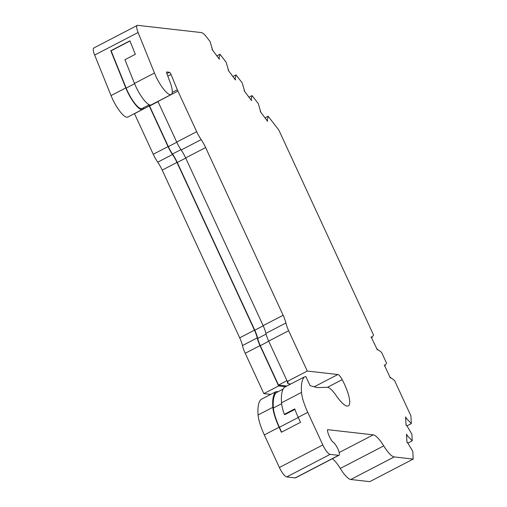 <?xml version="1.0" encoding="UTF-8"?>
<svg xmlns="http://www.w3.org/2000/svg" width="507" height="507" viewBox="0 0 507 507"><rect width="100%" height="100%" fill="white"/><g stroke="black" fill="none" stroke-linecap="round" stroke-linejoin="round"><path stroke-width="0.76" d="M219.328 59.205L212.027 49.426A5.07 1.331 -117.4 0 1 212.528 49.933L210.088 41.561L206.488 36.935A15.216 3.986 62.6 0 0 201.323 32.568L137.72 25.35A10.146 2.662 62.6 0 0 137.239 25.426A10.146 2.662 62.6 0 0 138.094 32.499L154.458 73.014A19.963 5.235 62.6 0 0 170.225 94.67A19.963 5.235 62.6 0 0 171.176 94.524A19.963 5.235 62.6 0 0 170.606 83.598L166.74 73.255A2.028 0.532 -117.4 0 1 166.626 71.994A2.028 0.532 -117.4 0 1 166.727 71.975L169.433 72.286A2.028 0.532 -117.4 0 1 171.017 74.44L177.342 89.764A10.146 2.662 62.6 0 0 177.932 91.102L196.691 131.7A15.216 3.986 62.6 0 0 201.159 139.621A15.216 3.986 -117.4 0 1 205.627 147.543L283.128 315.272A15.216 3.986 -117.4 0 1 285.891 323.003A15.216 3.986 62.6 0 0 288.654 330.729L307.286 371.054L337.865 374.521A6.857 1.8 -117.4 0 1 342.2 379.648A25.356 6.648 -117.4 0 1 348.347 405.892A25.356 6.648 -117.4 0 1 336.236 395.65A20.286 5.317 62.6 0 0 327.503 387.31A20.286 5.317 62.6 0 0 327.205 387.297L317.585 387.589A20.286 5.317 -117.4 0 1 317.224 387.582A20.286 5.317 -117.4 0 1 316.812 387.5L310.075 385.662L305.879 376.574L304.308 376.967A85.309 22.365 62.6 0 0 301.513 392.418A30.433 7.979 62.6 0 0 307.755 412.349L322.82 444.943A10.146 2.662 62.6 0 0 330.146 454.38L338.613 455.337A7.605 1.996 62.6 0 0 338.974 455.28A7.605 1.996 62.6 0 0 337.681 448.505A7.605 1.996 62.6 0 0 332.541 441.774A8.619 2.262 -117.4 0 1 327.573 429.663L373.247 434.848A20.286 5.317 -117.4 0 1 383.723 445.894A20.286 5.317 62.6 0 0 394.199 456.934L413.199 459.089L369.761 481.65L350.768 479.495A20.286 5.317 -117.4 0 1 340.292 468.449A20.286 5.317 62.6 0 0 332.402 458.696M171.176 94.524L151.194 104.898A19.963 5.235 -117.4 0 1 150.249 105.05A19.963 5.235 -117.4 0 1 134.482 83.389L124.918 59.712L135.344 54.3L129.9 40.833L110.792 50.757L125.793 87.901A19.963 5.235 -117.4 0 0 141.561 109.563A19.963 5.235 -117.4 0 0 142.505 109.411A19.963 5.235 -117.4 0 0 143.5 107.75M142.505 109.411L127.739 117.079A19.963 5.235 -117.4 0 1 126.794 117.231A19.963 5.235 -117.4 0 1 111.027 95.57L94.663 55.06A10.146 2.662 -117.4 0 1 93.801 47.988L137.239 25.426M281.645 432.122L279.408 427.274A29.412 7.713 -117.4 0 1 273.374 408.008A84.295 22.099 -117.4 0 1 276.119 392.754L283.128 389.11M286.962 380.681L278.514 385.067L260.3 345.654A14.202 3.72 -117.4 0 1 257.721 338.442A16.23 4.252 62.6 0 0 254.78 330.196L177.273 162.468A16.23 4.252 62.6 0 0 172.507 154.02A14.202 3.72 -117.4 0 1 168.337 146.624L149.578 106.026A9.126 2.396 -117.4 0 1 149.064 104.86M294.935 409.39L284.776 414.669L284.332 414.314L294.757 408.902A30.433 7.979 -117.4 0 0 298.205 417.312L307.755 412.349M149.267 104.759L142.042 108.511A18.949 4.969 -117.4 0 1 126.173 88.098L111.109 50.795L129.969 40.997M125.166 59.585L135.344 54.3M406.557 434.854L406.906 434.676A5.07 1.331 62.6 0 1 407.07 435.418L412.229 440.83L411.88 434.163L406.525 425.126A5.07 1.331 62.6 0 1 406.418 425.493L406.031 424.967L405.606 416.9L405.993 417.432L405.644 417.616M413.199 459.089L412.787 451.401L407.438 442.37A5.07 1.331 62.6 0 1 407.33 442.738L406.944 442.205L406.519 434.144L406.906 434.676M405.993 417.432A5.07 1.331 62.6 0 1 406.158 418.18L411.323 423.592L410.917 415.898L394.541 380.459L390.022 377.145A5.07 1.331 -117.4 0 1 390.358 378.045L384.281 364.888A5.07 1.331 -117.4 0 1 384.781 365.801L386.568 363.208L381.537 352.321L377.018 349.006A5.07 1.331 -117.4 0 1 377.354 349.906L371.099 336.844M235.394 79.884L228.093 70.105A5.07 1.331 -117.4 0 1 228.594 70.612L226.154 62.234L219.937 54.236L219.005 58.267A5.07 1.331 -117.4 0 1 219.544 59.097M251.459 100.557L244.159 90.778A5.07 1.331 -117.4 0 1 244.659 91.285L242.219 82.914L236.002 74.916L235.071 78.946A5.07 1.331 -117.4 0 1 235.609 79.77M267.525 121.23L260.224 111.451A5.07 1.331 -117.4 0 1 260.725 111.958L258.285 103.586L252.068 95.589L251.136 99.619A5.07 1.331 -117.4 0 1 251.675 100.449M338.974 455.28L295.543 477.841A7.605 1.996 -117.4 0 1 295.182 477.898L286.715 476.935A10.146 2.662 -117.4 0 1 279.382 467.505L264.324 434.911A30.433 7.979 -117.4 0 1 258.082 414.979A85.309 22.365 -117.4 0 1 260.877 399.522L275.643 391.854L277.215 391.467L277.481 392.044M270.751 394.395L263.849 393.609L245.217 353.284A15.216 3.986 -117.4 0 1 242.46 345.559A15.216 3.986 62.6 0 0 239.697 337.833L162.196 170.105A15.216 3.986 62.6 0 0 157.728 162.183A15.216 3.986 -117.4 0 1 153.253 154.261L134.494 113.663A10.146 2.662 -117.4 0 1 134.463 113.587M371.276 336.749A5.07 1.331 -117.4 0 1 371.777 337.668L373.564 335.07L279.332 131.129A3.042 0.799 62.6 0 0 278.166 129.171L268.14 116.268L267.202 120.292A5.07 1.331 -117.4 0 1 267.74 121.122M157.918 101.406A10.146 2.662 -117.4 0 0 157.95 101.482L176.709 142.08A15.216 3.986 -117.4 0 0 181.176 150.002A15.216 3.986 62.6 0 1 185.651 157.924L263.152 325.652A15.216 3.986 -117.4 0 1 265.909 333.378A15.216 3.986 -117.4 0 0 268.672 341.103L287.304 381.429L287.932 381.498L287.906 383.698L287.482 382.791L287.501 381.454M304.308 376.967L284.332 387.342A85.309 22.365 62.6 0 0 281.537 402.799A30.433 7.979 62.6 0 0 284.332 414.314M285.523 386.727L278.616 385.941L259.983 345.616A15.216 3.986 -117.4 0 1 257.226 337.89A15.216 3.986 62.6 0 0 254.463 330.165L176.962 162.43A15.216 3.986 62.6 0 0 172.494 154.515A15.216 3.986 -117.4 0 1 168.026 146.593L149.267 105.995A10.146 2.662 -117.4 0 1 148.817 104.987M278.616 385.941L263.849 393.609M298.205 417.312L300.518 422.318L281.404 432.243L279.091 427.243A30.433 7.979 -117.4 0 1 272.848 407.311A85.309 22.365 -117.4 0 1 275.643 391.854M287.304 381.429L307.286 371.054M315.17 387.05A6.857 1.8 62.6 0 0 314.416 386.702L313.522 386.607M290.733 384.014L287.906 383.698M384.585 366.022L384.965 365.826M371.58 337.89L371.967 337.687M407.381 435.849L406.627 436.242M407.07 435.418L406.595 435.665M412.229 440.83L407.913 443.074M406.475 418.611L405.714 419.004M406.158 418.18L405.689 418.421M411.323 423.592L407.001 425.836M264.952 117.922L268.14 116.268M266.695 120.165L267.157 119.925M248.886 97.243L252.068 95.589M250.629 99.486L251.092 99.245M232.821 76.57L236.002 74.916M234.564 78.813L235.026 78.572M216.755 55.89L219.937 54.236M218.498 58.14L218.961 57.899M286.88 386.017L278.514 385.067M111.109 50.795L110.792 50.757M134.482 83.389L154.458 73.014M111.027 95.57L125.793 87.901M298.274 417.476L279.408 427.274M158.026 101.641L149.578 106.026M176.785 142.239L168.337 146.624M180.936 149.641L172.507 154.02M185.72 158.083L177.273 162.468M263.222 325.811L254.78 330.196M266.086 334.094L257.721 338.442M268.748 341.262L260.3 345.654M281.626 403.718L273.374 408.008M134.615 83.712L126.173 88.098M134.494 113.663L149.267 105.995M153.253 154.261L168.026 146.593M157.728 162.183L172.494 154.515M162.196 170.105L176.962 162.43M239.697 337.833L254.463 330.165M242.46 345.559L257.226 337.89M245.217 353.284L259.983 345.616M258.082 414.979L272.848 407.311M264.324 434.911L279.091 427.243M342.2 379.648L327.459 387.304M166.873 73.61L169.433 72.286M167.804 76.107L171.017 74.44M172.234 92.413L177.342 89.764M157.95 101.482L177.932 91.102M185.651 157.924L205.627 147.543M181.176 150.002L201.159 139.621M268.672 341.103L288.654 330.729M314.416 386.702L337.865 374.521M265.909 333.378L285.891 323.003M263.152 325.652L283.128 315.272M176.709 142.08L196.691 131.7M281.537 402.799L301.513 392.418M94.663 55.06L138.094 32.499M279.382 467.505L322.82 444.943M286.715 476.935L330.146 454.38M295.182 477.898L338.613 455.337M340.292 468.449L383.723 445.894M339.177 452.548L373.247 434.848M350.768 479.495L394.199 456.934"/></g></svg>
